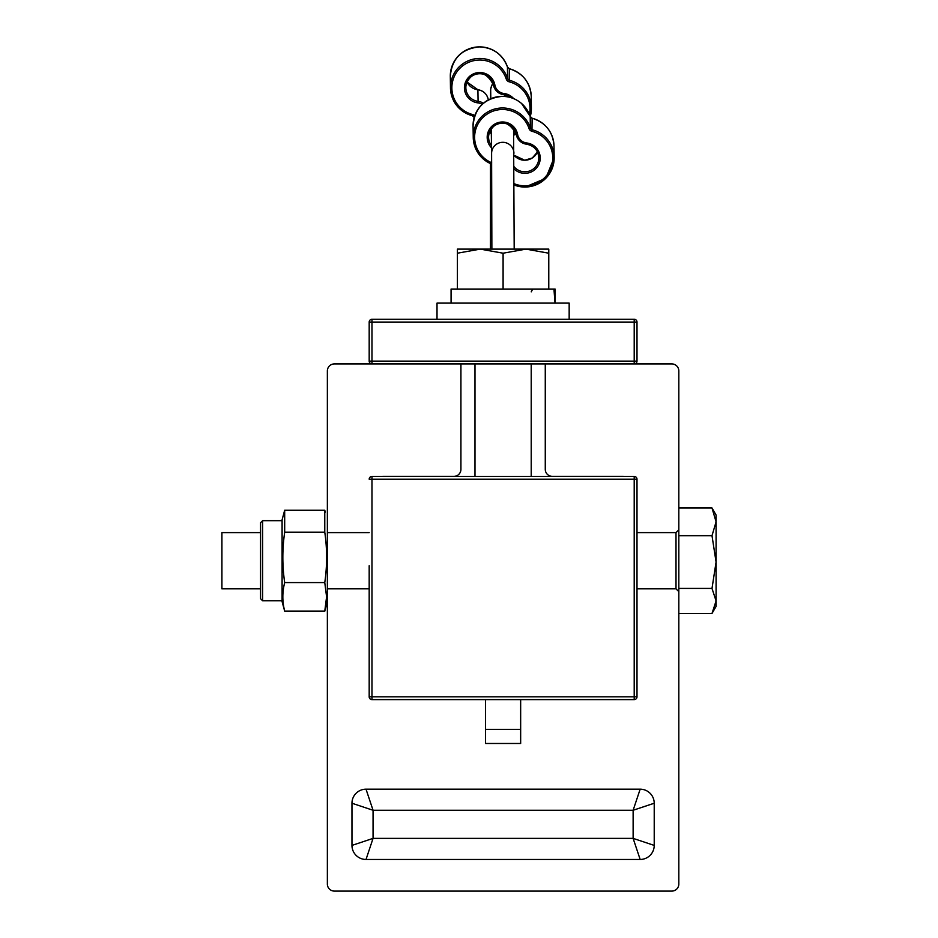 <?xml version="1.0" encoding="UTF-8"?>
<svg xmlns="http://www.w3.org/2000/svg" width="938" height="938" viewBox="0 0 938 938"><rect width="100%" height="100%" fill="white"/><g stroke="black" fill="none" stroke-linecap="round" stroke-linejoin="round"><path stroke-width="1.41" d="M327.362 370.932L327.362 884.065A7.035 7.035 0 0 0 334.385 891.1L671.796 891.1A7.035 7.035 0 0 0 678.819 884.065L678.819 370.932A7.035 7.035 0 0 0 671.796 363.909L634.205 363.909A2.791 2.791 0 0 0 636.996 361.118L634.205 361.118L634.205 363.909L334.385 363.909A7.035 7.035 0 0 0 327.362 370.932M623.876 476.434A14.058 14.058 0 0 0 622.586 476.375L552.294 476.375A7.035 7.035 0 0 1 545.271 469.352L545.271 363.909M460.921 363.909L460.921 469.352A7.035 7.035 0 0 1 453.886 476.375L383.595 476.375A14.058 14.058 0 0 0 382.317 476.434M654.22 803.233L654.22 845.408A14.058 14.058 0 0 1 640.162 859.466L366.019 859.466L373.054 838.384L633.127 838.384L654.22 845.408A14.058 14.058 0 0 1 640.162 859.466L633.127 838.384L633.127 810.268L654.22 803.233A14.058 14.058 0 0 0 640.162 789.175A14.058 14.058 0 0 1 654.22 803.233M366.019 789.175L640.162 789.175L633.127 810.268L373.054 810.268L366.019 789.175A14.058 14.058 0 0 0 351.961 803.233L373.054 810.268L373.054 838.384L351.961 845.408L351.961 803.233A14.058 14.058 0 0 1 366.019 789.175M366.019 859.466A14.058 14.058 0 0 1 351.961 845.408A14.058 14.058 0 0 0 366.019 859.466M485.521 729.424L520.66 729.424L520.66 743.482L485.521 743.482L485.521 699.607M520.66 729.424L520.66 699.607M260.588 532.608L221.919 532.608L221.919 588.841L260.588 588.841M712.001 507.986L716.081 521.845L716.081 515.032L712.001 507.986L678.819 507.986M712.001 535.692L716.081 562.061L716.081 521.845L712.001 535.692L678.819 535.692M712.001 588.419L716.081 600.941L716.081 562.061L712.001 588.419L678.819 588.419M712.001 613.464L716.081 606.417L716.081 600.941L712.001 613.464L678.819 613.464M716.081 600.941L716.081 605.62M262.628 600.789L260.588 598.737L260.588 522.712L262.628 520.672L262.628 600.789L282.092 600.789M284.144 512.183L282.092 519.851L282.092 601.598L284.683 611.119C282.232 601.61 282.232 592.101 284.683 582.592C282.232 565.79 282.232 549 284.683 532.198L284.683 510.331L324.771 510.331L324.771 532.198C327.221 549 327.221 565.79 324.771 582.592L326.588 596.861L324.771 611.119L327.362 601.598L324.923 610.626M284.683 532.198L324.771 532.198M284.683 582.592L324.771 582.592M284.683 611.119L324.771 611.119M325.181 511.714L324.771 510.225L284.683 510.225L284.273 511.714M284.531 610.626L282.092 601.598M284.683 611.236L324.771 611.236M531.213 363.909L531.213 476.434L634.205 476.434L634.205 479.224L636.996 479.224A2.791 2.791 0 0 0 634.205 476.434L371.976 476.434A2.791 2.791 0 0 0 369.185 479.224L371.976 479.224L371.976 476.434L474.98 476.434L474.98 363.909M634.205 696.828L634.205 699.607A2.791 2.791 0 0 0 636.996 696.828L369.185 696.828A2.791 2.791 0 0 0 371.976 699.607L371.976 479.224L634.205 479.224L634.205 696.828M636.996 479.224L636.996 696.828A2.791 2.791 0 0 1 634.205 699.607L371.976 699.607A2.791 2.791 0 0 1 369.185 696.828L369.185 678.186M369.185 565.708L369.185 696.828M636.996 322.062L636.996 361.118L636.996 322.062A2.791 2.791 0 0 0 634.205 319.272L634.205 322.062L636.996 322.062M369.185 322.062L371.976 322.062L371.976 319.272A2.791 2.791 0 0 0 369.185 322.062L369.185 361.118A2.791 2.791 0 0 0 371.976 363.909L371.976 361.118L369.185 361.118L369.185 322.062M634.205 319.272L371.976 319.272M569.167 319.272L569.167 303.103L437.014 303.103L437.014 319.272M555.108 298.237L555.108 289.045L555.026 303.103L553.948 289.045L451.072 289.045L451.072 303.103M553.948 289.045L554.839 289.045M548.777 253.201L525.937 249.121L548.777 249.121L548.777 289.045L503.096 289.045L503.096 253.201L480.244 249.121L525.937 249.121L503.096 253.201M457.404 253.201L457.404 249.121L480.244 249.121L457.404 253.201L457.404 289.045M525.937 249.121L548.777 249.121M513.93 153.34A11.162 11.022 179.4 0 0 513.93 153.175L513.93 153.175A11.162 11.022 179.4 0 0 502.604 142.318A11.162 11.022 179.4 0 0 491.606 153.492L491.875 249.121M493.083 83.47A11.162 11.022 179.4 0 0 490.691 90.458L490.809 98.736M636.996 588.841L676.005 588.841L676.005 532.608L678.819 529.794M634.205 322.062L634.205 361.118L371.976 361.118L371.976 322.062L634.205 322.062M488.229 99.393L488.229 99.405A13.953 13.859 179.2 0 0 488.335 99.932L488.229 99.393C486.904 93.952 483.469 90.74 477.911 89.755L477.911 89.755A11.96 11.877 -0.8 0 1 488.229 99.405L488.241 99.991M477.911 89.755L467.018 81.981A13.953 13.859 179.2 0 0 477.911 89.755L478.075 101.339A13.953 13.859 -0.8 0 1 478.403 73.797A13.953 13.859 -0.8 0 1 493.482 85.077A11.96 11.877 179.2 0 0 503.8 94.715L503.976 93.495A10.564 10.494 -0.8 0 1 494.865 84.983A15.348 15.243 179.2 0 0 464.427 87.433A15.348 15.243 179.2 0 0 477.911 102.875L478.075 101.339A11.96 11.877 179.2 0 1 483.387 103.321M465.823 87.785C465.576 77.479 482.109 62.459 493.482 85.077L494.865 84.983M477.911 102.875A10.564 10.494 -0.8 0 1 482.202 104.364M513.719 98.654A15.348 15.243 179.2 0 0 503.976 93.495M493.482 85.077C494.807 90.517 498.254 93.741 503.8 94.726A13.953 13.859 -0.8 0 1 510.776 97.611M474.745 115.784A4.186 4.162 179.2 0 0 472.693 114.553A27.894 27.706 -0.8 0 1 459.456 68.755A27.894 27.706 -0.8 0 1 506.274 79.097A4.186 4.162 179.2 0 0 509.193 81.817A27.894 27.706 -0.8 0 1 529.419 114.33M515.794 132.774A27.894 27.706 -0.8 0 1 513.649 133.864M506.274 79.097L507.599 78.499L507.435 66.926L509.369 68.744A2.791 2.767 179.2 0 1 507.435 66.926C502.44 54.205 493.071 47.533 479.341 46.9C461.484 48.811 451.811 58.648 450.31 76.435A29.289 29.101 -0.8 0 1 507.435 66.926L507.423 66.915M509.193 81.817L509.369 68.744A29.289 29.101 -0.8 0 1 531.236 96.462L531.4 108.034A29.289 29.101 179.2 0 0 509.545 80.316A2.791 2.767 -0.8 0 1 507.599 78.499A29.289 29.101 179.2 0 0 450.475 88.008A29.289 29.101 179.2 0 0 472.342 115.726A2.791 2.767 -0.8 0 1 474.229 117.391M474.288 117.543L472.342 115.737L472.693 114.553M513.661 135.201A29.289 29.101 179.2 0 0 516.135 134.005L513.661 135.213M530.251 116.558A29.289 29.101 179.2 0 0 531.4 108.034L530.251 116.558M513.954 155.192A13.953 13.859 179.2 0 0 537.462 151.979L532.303 157.983L524.705 160.222L513.954 155.18M489.777 131.461A13.953 13.859 179.2 0 0 491.324 133.958L489.777 131.461M491.489 145.542A13.953 13.859 -0.8 0 1 501.162 123.277A13.953 13.859 -0.8 0 1 516.252 134.556A11.96 11.877 179.2 0 0 526.57 144.194L526.734 142.975A10.564 10.494 -0.8 0 1 517.624 134.462A15.348 15.243 179.2 0 0 495.499 123.675A15.348 15.243 179.2 0 0 491.524 147.841M488.581 137.265C488.335 126.958 504.867 111.95 516.252 134.556L517.624 134.462M514.024 168.887A15.348 15.243 179.2 0 0 538.67 164.783A15.348 15.243 179.2 0 0 526.734 142.975M516.252 134.556C517.577 139.997 521.012 143.221 526.57 144.206A13.953 13.859 -0.8 0 1 529.618 170.986A13.953 13.859 -0.8 0 1 514.012 166.647M491.676 162.755A27.894 27.706 -0.8 0 1 483.633 116.84A27.894 27.706 -0.8 0 1 529.044 128.576A4.186 4.162 179.2 0 0 531.952 131.297A27.894 27.706 -0.8 0 1 551.298 167.011A27.894 27.706 -0.8 0 1 514.071 183.66M529.044 128.576L530.357 127.99L530.193 116.406L532.139 118.223A2.791 2.767 179.2 0 1 530.193 116.406L521.575 103.52C515.959 98.783 509.475 96.403 502.111 96.38C484.254 98.291 474.569 108.128 473.069 125.915A29.289 29.101 -0.8 0 1 530.193 116.406L530.193 116.394M531.952 131.297L532.139 118.223A29.289 29.101 -0.8 0 1 553.995 145.941L554.17 157.525A29.289 29.101 179.2 0 0 532.303 129.796A2.791 2.767 -0.8 0 1 530.357 127.99A29.289 29.101 179.2 0 0 473.244 137.487A29.289 29.101 179.2 0 0 491.688 164.091L478.403 153.574L473.244 137.487L473.069 125.915M514.083 184.997A29.289 29.101 179.2 0 0 554.17 157.525L545.834 178.29L525.128 187.049L514.083 185.009M676.005 588.841L678.819 591.655L676.005 588.841M327.362 588.841L369.185 588.841M327.362 532.608L369.185 532.608M636.996 532.608L676.005 532.608M262.628 520.672L282.092 520.672M325.04 511.187L325.31 512.183M282.092 519.851L284.413 511.187M531.213 291.859L532.538 289.467M513.567 128.588L514.188 249.121M491.254 128.916L491.606 153.492M492.813 82.673L490.656 89.028L490.574 98.842M490.433 163.575L490.398 249.121M503.8 94.726L510.764 97.599M509.369 68.732C522.9 73.117 530.181 82.368 531.236 96.462M450.31 76.435L450.475 88.008C451.53 102.101 458.811 111.352 472.342 115.737M526.57 144.206C534.05 145.695 538.131 150.209 538.822 157.748M532.139 118.211C545.658 122.608 552.951 131.848 553.995 145.941"/></g></svg>

